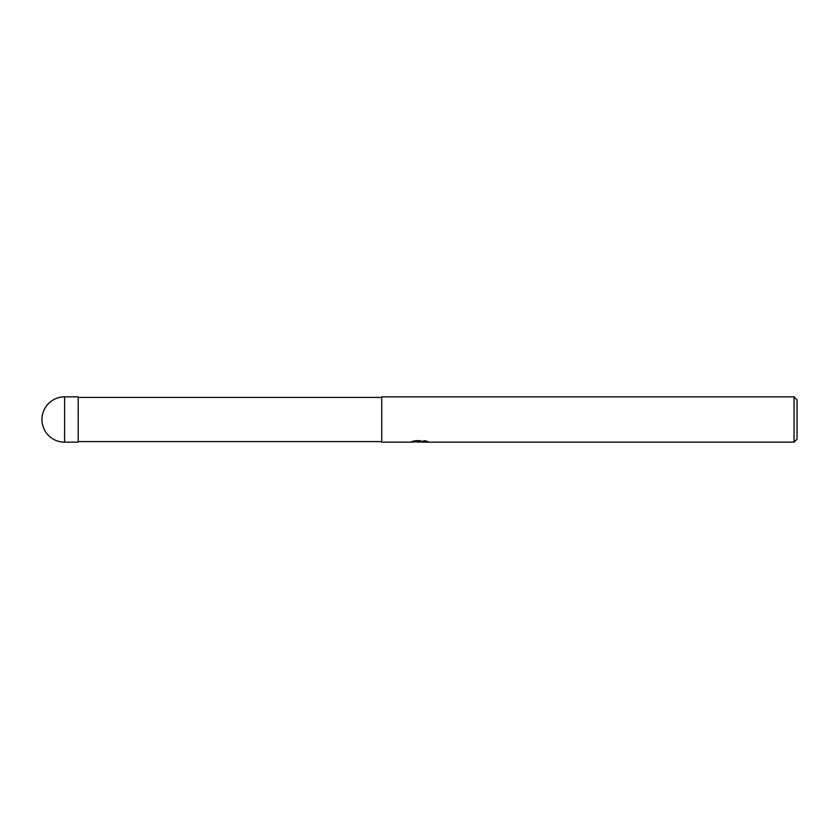 <?xml version="1.0" encoding="UTF-8"?>
<svg xmlns="http://www.w3.org/2000/svg" width="839" height="839" viewBox="0 0 839 839"><rect width="100%" height="100%" fill="white"/><g stroke="black" fill="none" stroke-linecap="round" stroke-linejoin="round"><path stroke-width="0.63" stroke-dasharray="4.2 3.15" d="M78.121 419.5L78.195 396.889L78.121 419.5M381.745 441.587L381.745 397.413L381.745 441.587M78.195 441.587L78.195 397.413L78.195 441.587M427.051 441.796L427.051 441.02L424.461 440.339L415.525 440.339L413.166 440.947L420.402 440.947L411.792 441.398L415.106 440.339L418.43 441.398L425.457 440.769L421.807 441.398M425.457 441.209L425.457 441.975L421.807 441.796M421.902 442.153L425.457 441.975M419.846 441.209L419.846 441.754M415.106 440.339L415.106 441.125L411.792 442.153L411.792 441.398L418.43 441.398M416.868 441.933L415.106 441.125M413.166 440.947L413.166 441.723M415.525 440.339L415.525 441.125M427.995 441.324C420.444 441.251 420.444 441.199 427.995 441.136M424.461 440.339L424.461 441.125M425.457 440.769L425.457 441.545M381.745 396.847L381.745 442.153M797.05 399.867L797.05 439.133M794.03 396.847L794.03 442.153M78.195 396.847L78.195 442.153M78.195 442.111L78.195 396.889L78.195 442.111M64.603 396.847L64.603 442.153M419.5 441.398L420.402 441.398M419.448 442.143L419.448 441.387"/><path stroke-width="1.26" d="M381.745 441.587L78.195 441.587M78.195 397.413L381.745 397.413M421.807 441.796L416.868 441.933M419.5 442.153L418.43 442.153M794.03 442.153L794.03 396.847L797.05 399.867L797.05 439.133L794.03 442.153L421.902 442.153L421.807 441.387L422.94 441.125M411.949 441.345L411.792 442.153L381.745 442.153L381.745 396.847L794.03 396.847M411.949 442.111L420.402 441.723L413.166 441.723L415.525 441.125L427.051 441.796M427.984 441.901C420.444 441.954 420.444 442.017 427.995 442.08M420.402 441.125L420.402 441.723M64.603 396.847A22.653 22.653 0 0 0 41.95 419.5A22.653 22.653 0 0 0 64.603 442.153L64.603 396.847L78.195 396.847L78.195 442.153L64.603 442.153M420.402 441.398L421.807 441.398"/></g></svg>
